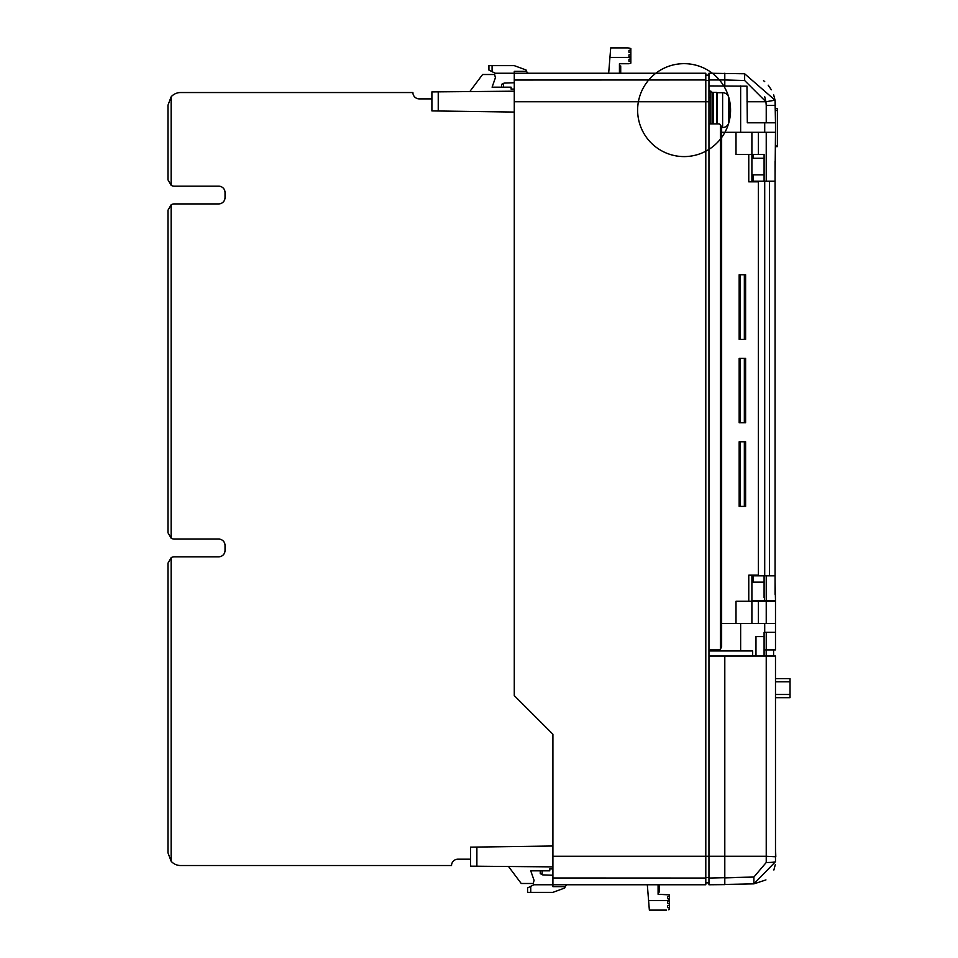 <?xml version="1.0" encoding="UTF-8"?>
<svg xmlns="http://www.w3.org/2000/svg" width="958" height="958" viewBox="0 0 958 958"><rect width="100%" height="100%" fill="white"/><g stroke="black" fill="none" stroke-linecap="round" stroke-linejoin="round"><path stroke-width="1.44" d="M764.089 597.481L764.089 582.141L753.156 582.141L753.156 575.806L751.898 575.806L751.898 600.642L766.232 600.642L766.232 575.806L775.082 575.806L775.082 181.206L751.898 181.206L751.898 132.3L758.401 132.3L758.401 154.477L736.007 154.477L736.007 132.3L751.898 132.3M768.831 601.277L768.831 600.642M759.335 601.277L759.335 600.642M710.86 92.387L712.764 92.387L712.764 123.929M713.399 102.075L712.764 100.985M713.399 118.169L712.764 119.259M716.56 123.929L716.56 92.387L713.399 92.387L713.399 123.929M716.56 117.092L717.195 117.092L717.195 110.122M716.56 103.153L717.195 103.153M736.007 132.3L721.637 132.3L721.637 127.546L722.619 127.546A6.395 6.395 0 0 0 728.763 122.911L728.763 97.333A46.463 46.463 0 0 0 650.674 77.838A46.463 46.463 0 0 0 672.839 155.208A46.463 46.463 0 0 0 728.763 97.333A46.463 46.463 0 0 0 650.674 77.838A46.463 46.463 0 0 0 672.839 155.208A46.463 46.463 0 0 0 728.763 97.333A6.395 6.395 0 0 0 722.619 92.698L717.195 92.698L717.195 123.929M729.349 115.571L730.236 115.571A46.463 46.463 0 0 0 665.738 67.443A46.463 46.463 0 0 0 656.302 147.364A46.463 46.463 0 0 0 730.236 115.571A46.463 46.463 0 0 0 665.738 67.443A46.463 46.463 0 0 0 656.302 147.364A46.463 46.463 0 0 0 730.236 115.571L730.236 115.571A46.463 46.463 0 0 1 728.763 122.911A46.463 46.463 0 0 0 730.236 115.571A46.176 15.795 180 0 1 730.02 116.577A46.379 32.225 180 0 1 729.337 119.175L729.337 115.595A46.379 33.362 0 0 0 730.02 112.9A46.176 43.397 0 0 0 730.236 110.122A46.176 43.397 180 0 0 730.02 107.344A46.379 33.362 180 0 0 729.337 104.65L729.337 101.069A46.379 32.225 0 0 1 730.02 103.668A46.176 15.795 0 0 1 730.236 104.673L729.349 104.673M728.763 97.333A46.463 46.463 0 0 1 730.236 104.673L730.236 104.673M753.156 181.206L753.156 174.871L764.089 174.871L764.089 154.477L758.401 154.477M566.849 884.761L564.957 886.653L552.91 886.653L552.91 734.223L514.266 695.58L514.266 71.347L526.301 71.347L528.205 73.239M705.795 877.48L708.956 877.48L708.956 882.857L705.795 882.857M708.956 884.761L708.956 878.043L753.898 877.049L724.799 877.887L724.799 656.026L775.489 656.026L775.489 861.685L753.898 883.863L708.956 884.761L724.799 884.617L724.799 877.887M765.945 879.911L753.898 883.863L753.898 877.049L766.232 862.499L766.232 856.248L708.956 856.248L708.956 878.043M552.91 877.983L705.795 878.043L705.795 856.248L708.956 856.248L708.956 656.026L724.799 656.026M775.489 847.279L775.8 856.775L766.232 856.248L766.232 656.026M773.872 870.008L775.285 864.655M766.232 862.499A9.508 0.814 0 0 0 775.489 861.685M752.677 656.026L752.677 650.961L708.956 650.961M775.489 678.659L790.039 678.659L790.039 697.663L775.489 697.663M530.744 892.365L527.571 892.365L527.571 887.922L530.744 886.342L530.744 892.365L552.91 892.365L564.537 888.078A0.635 0.635 0 0 0 564.957 887.479L564.957 886.653M526.301 71.347L526.301 70.521A0.635 0.635 0 0 0 525.894 69.922L514.266 65.635L492.089 65.635L492.089 71.658L488.927 70.078L488.927 65.635L492.089 65.635M530.744 886.342L533.905 884.761L563.687 884.761M492.089 71.658L495.262 73.239L705.795 73.239L705.795 856.248L552.91 856.248M720.368 124.564L721.637 127.103L721.637 646.758L720.368 649.285L720.368 124.564A3.173 3.173 0 0 0 718.464 123.929L708.956 123.929M708.956 649.919L718.464 649.919A3.173 3.173 0 0 0 720.368 649.285M751.898 623.454L751.898 601.277L766.232 601.277L766.232 623.454L721.637 623.454L721.637 646.758M766.232 122.792L766.232 105.428L775.489 105.428L775.046 100.183L765.921 101.752L775.046 100.183L775.489 122.792L747.312 122.792L746.977 86.172L708.956 85.921L708.956 656.026M708.956 75.143L705.795 75.143L708.956 75.143L708.956 80.52L705.795 80.52M540.24 870.822L540.24 873.636L542.731 874.894L552.91 875.253M514.266 82.747L504.088 83.107L501.597 84.364L501.597 87.178M431.902 91.908L438.237 91.848L438.237 110.996L431.902 110.912L431.902 91.908M476.88 866.212L470.546 866.164L470.546 847.147L476.88 847.064L476.88 866.212L552.91 866.882M476.88 847.064L552.91 845.998M705.795 878.043L705.795 884.761L552.91 884.761M673.929 884.761L705.795 884.761M438.237 110.996L514.266 112.062M438.237 91.848L514.266 91.19M552.91 868.918L549.748 868.918L549.748 870.822L530.744 870.822L534.061 880.318L533.271 883.492L521.236 883.492L509.201 867.433A6.335 6.335 0 0 1 508.614 866.487M668.552 907.885L669.498 907.885L669.498 905.035L667.606 905.669L667.606 907.561L667.606 905.669M667.606 903.131L669.498 903.765L669.498 900.592L667.606 901.227L667.606 903.131L667.606 901.227M666.576 910.1L649.356 910.1L648.59 900.592L669.498 900.592L669.498 896.472L668.552 896.472M659.355 884.761L659.355 892.042L658.086 892.042M669.498 903.765L669.498 905.035M669.498 908.196L667.606 907.561L669.498 908.196L669.498 909.465L668.576 909.777M669.498 899.334L667.606 898.7L667.606 896.796L669.498 896.161L669.498 894.892L658.086 894.257L658.086 884.761M659.355 888.389L658.086 888.389M659.355 889.611L658.086 889.611M659.355 890.449L658.086 890.449M659.355 891.191L658.086 891.191M659.355 891.754L658.086 891.754M602.331 884.761L633.382 884.761M667.606 898.7L667.606 896.796M647.321 884.761L648.59 900.592M514.266 89.082L511.093 89.082L511.093 87.178L492.089 87.178L495.418 77.682L494.627 74.508L482.593 74.508L470.546 90.567A6.335 6.335 0 0 0 469.923 91.573M629.897 61.528L630.855 61.528L630.855 58.666L628.951 59.3L628.951 61.204L628.951 59.3M608.665 73.239L609.947 57.408L630.855 57.408L630.855 54.235L628.951 54.869L628.951 56.773L630.855 57.408L630.855 58.666M628.951 52.331L628.951 50.439L628.951 52.331L630.855 52.965L630.855 50.115L629.897 50.115M620.712 65.958L619.443 65.958L620.712 65.958L620.712 73.239M620.712 66.054L619.443 66.054L620.712 66.042M629.933 48.223L627.921 47.9L630.855 48.535L630.855 49.804L628.951 50.439L630.855 49.804M630.855 52.965L630.855 54.235M628.951 56.773L628.951 54.869M620.712 66.102L619.443 66.102M620.712 72.149L619.443 72.149M563.687 73.239L594.726 73.239M609.947 57.408L610.701 47.9L627.921 47.9M628.951 61.204L630.855 61.839L630.855 63.108L628.951 63.743L619.443 63.743L619.443 73.239M167.961 105.212L171.123 96.83L171.123 185.325L167.961 179.841L167.961 105.212M167.961 210.245L171.123 204.761L171.123 538.228L167.961 532.744L167.961 210.245M167.961 563.16L171.123 557.664L171.123 861.23L167.961 852.848L167.961 563.16M171.123 861.23A12.67 12.67 0 0 0 180.631 865.529L451.541 865.529A6.335 6.335 0 0 1 457.876 859.194L470.546 859.194M171.123 538.228A6.335 6.335 0 0 0 174.296 539.079L218.687 539.079A6.335 6.335 0 0 1 225.034 545.413L225.034 550.479A6.335 6.335 0 0 1 218.687 556.814L174.296 556.814A6.335 6.335 0 0 0 171.123 557.664M171.123 185.325A6.335 6.335 0 0 0 174.296 186.175L218.687 186.175A6.335 6.335 0 0 1 225.034 192.51L225.034 197.576A6.335 6.335 0 0 1 218.687 203.91L174.296 203.91A6.335 6.335 0 0 0 171.123 204.761M431.902 98.878L419.233 98.878A6.335 6.335 0 0 1 412.898 92.543L180.631 92.543A12.67 12.67 0 0 0 171.123 96.83M751.898 601.277L736.007 601.277L736.007 623.454M766.232 601.277L775.489 601.277L775.489 649.895L766.232 649.895L766.232 632.328L764.089 632.328L764.089 649.895L766.232 649.895M748.773 154.477L748.773 181.84L758.377 181.84L758.377 575.171L748.773 575.171L748.773 601.277M766.232 600.642L775.489 600.642L775.489 601.277M775.082 582.141L775.489 600.642M775.082 161.447L775.082 594.307M775.082 174.871L775.489 132.3L758.401 132.3M775.489 122.792L775.489 132.3M708.956 91.118L710.86 91.118L710.86 123.929M710.86 91.872L712.764 92.387M740.438 274.754L740.438 339.383L739.169 339.383L739.169 274.754L745.611 274.754L745.611 339.383L744.342 339.383L744.342 274.754M740.438 358.388L740.438 422.765L739.169 422.765L739.169 358.388L745.611 358.388L745.611 422.765L744.342 422.765L744.342 358.388M740.438 441.77L740.438 506.399L739.169 506.399L739.169 441.77L745.611 441.77L745.611 506.399L744.342 506.399L744.342 441.77M740.438 506.399L744.342 506.399M740.438 422.765L744.342 422.765M740.438 339.383L744.342 339.383M766.232 623.454L775.489 623.454M730.02 116.577L729.337 116.577M730.02 107.344A46.176 43.397 180 0 1 730.236 110.122M730.02 103.668L729.337 103.668M775.489 632.328L766.232 632.328M769.466 575.806L769.466 181.206M764.089 636.591L755.97 636.591L755.97 654.326A3.173 3.173 0 0 0 756.473 656.026M763.394 656.026A1.904 1.904 0 0 0 763.454 655.595L764.089 655.595L764.089 649.895M740.642 650.961L740.642 623.454M740.642 132.3L740.642 85.921M753.156 575.806L766.232 575.806M753.156 154.477L753.156 158.274L764.089 158.274M764.712 122.792L764.712 132.3M775.489 108.613L777.393 108.613L777.393 146.634L775.489 146.634M764.089 655.595L773.585 655.595L773.585 649.895M756.233 655.595L752.677 655.595M764.712 181.206L764.712 575.806L764.712 181.206M764.712 81.634L763.526 80.64M724.787 73.239L724.799 79.957L708.956 79.957L708.956 73.239L744.641 73.766L775.046 100.183L773.645 94.794M764.712 96.71L765.921 101.752L744.641 80.52L724.799 79.957L724.799 85.921M771.358 89.789L768.184 85.19M708.956 85.921L708.956 79.957M764.712 623.454L764.712 632.328M722.619 92.698L722.619 127.546M790.039 694.49L775.489 694.49M790.039 681.821L775.489 681.821M708.956 101.752L514.266 101.752M503.501 83.406L503.501 87.178M542.144 870.822L542.144 874.594M705.795 79.957L514.266 80.029M630.4 79.993L641.165 79.981M758.401 601.277L758.401 623.454M766.232 181.206L766.232 132.3M764.089 181.206L764.089 174.871M710.86 97.453L708.956 97.453M764.089 582.141L764.089 575.806M777.393 145.999L775.489 145.999M777.393 110.517L775.489 110.517M766.184 655.595L766.184 649.895M744.641 73.766L744.641 80.52M766.232 105.428L765.921 101.752L746.977 101.752M764.4 600.642L764.4 597.481"/></g></svg>
